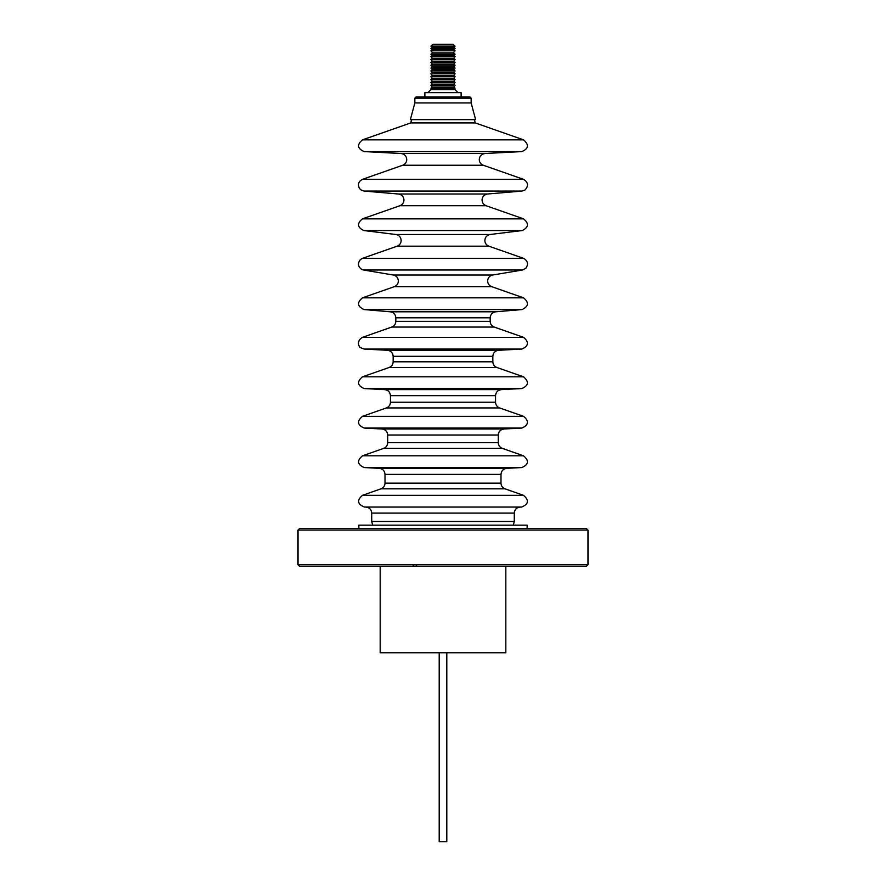 <?xml version="1.0" encoding="UTF-8"?>
<svg xmlns="http://www.w3.org/2000/svg" width="886" height="886" viewBox="0 0 886 886"><rect width="100%" height="100%" fill="white"/><g stroke="black" fill="none" stroke-linecap="round" stroke-linejoin="round"><path stroke-width="1.33" d="M380.172 566.254L380.172 652.76L505.828 652.76L505.828 566.254M439.201 652.76L439.201 841.7L446.799 841.7L446.799 652.76M358.841 528.51L358.841 525.176L527.159 525.176L527.159 528.51M372.707 525.176L371.721 521.477L514.279 521.477L514.279 513.094C514.644 509.428 516.649 507.412 520.326 507.058L507.733 507.058M433.11 44.3L452.89 44.3L455.083 46.116L430.917 46.116L433.11 44.3M432.069 47.512L453.931 47.512L455.083 48.464L430.917 48.464L432.069 47.512L430.917 46.116M432.069 49.849L453.931 49.849L455.083 50.801L430.917 50.801L432.069 49.849L430.917 48.464M432.612 52.85L453.388 52.85L455.083 54.256L430.917 54.256L432.612 52.85L430.917 50.801M432.069 55.641L453.931 55.641L455.083 56.593L430.917 56.593L432.069 55.641L430.917 54.256M432.324 58.299L453.676 58.299L455.083 59.473L430.917 59.473L432.324 58.299L430.917 56.593M432.324 61.167L453.676 61.167L455.083 62.341L430.917 62.341L432.324 61.167L430.917 59.473M432.324 64.047L453.676 64.047L455.083 65.21L430.917 65.21L432.324 64.047L430.917 62.341M432.324 66.915L453.676 66.915L455.083 68.078L430.917 68.078L432.324 66.915L430.917 65.21M432.324 69.784L453.676 69.784L455.083 70.958L430.917 70.958L432.324 69.784L430.917 68.078M432.324 72.652L453.676 72.652L455.083 73.826L430.917 73.826L432.324 72.652L430.917 70.958M432.324 75.531L453.676 75.531L455.083 76.694L430.917 76.694L432.324 75.531L430.917 73.826M432.324 78.4L453.676 78.4L455.083 79.574L430.917 79.574L432.324 78.4L430.917 76.694M432.324 81.268L453.676 81.268L455.083 82.442L430.917 82.442L432.324 81.268L430.917 79.574M432.324 84.137L453.676 84.137L455.083 85.311L430.917 85.311L432.324 84.137L430.917 82.442M432.324 87.016L453.676 87.016L455.083 88.179L430.917 88.179L432.324 87.016L430.917 85.311M430.917 88.179L431.637 89.054L454.363 89.054L458.073 92.631M431.637 89.054L430.917 89.63L455.083 89.63M424.881 96.973L461.119 96.973L461.119 92.631L424.881 92.631L424.881 96.973L416.055 96.973L469.945 96.973L471.153 98.18L414.847 98.18L414.847 102.931L410.373 119.643L475.627 119.643L471.153 102.931L414.847 102.931M410.739 122.932L475.261 122.932L523.526 139.844L362.474 139.844L410.739 122.932L411.625 119.654L410.373 119.643M475.627 119.643L411.625 119.654M364.467 507.058L521.533 507.058C528.643 504.234 529.307 500.324 523.526 495.318L362.474 495.318C356.693 500.324 357.357 504.234 364.467 507.058M371.721 521.477L371.721 513.094C371.356 509.428 369.351 507.412 365.674 507.058L520.326 507.058M299.568 528.51L586.432 528.51L587.983 530.061L298.017 530.061L299.568 528.51M413.552 566.254L413.253 564.747L416.198 564.747L416.486 566.254L299.568 566.254L298.017 564.714L587.983 564.714L587.983 530.061M298.017 564.714L298.017 530.061M416.486 566.254L586.432 566.254L587.983 564.714M402.709 165.239C405.267 164.198 406.608 162.293 406.752 159.535C406.441 156.014 404.525 154.009 401.026 153.511L484.974 153.511C481.475 154.009 479.559 156.014 479.248 159.535C479.392 162.293 480.733 164.198 483.291 165.239L523.526 179.337L362.474 179.337L402.709 165.239L483.291 165.239M399.918 205.718C402.465 204.677 403.817 202.772 403.961 200.014C403.673 196.581 401.823 194.577 398.434 194.001L487.566 194.001C484.177 194.577 482.327 196.581 482.039 200.014C482.183 202.772 483.534 204.677 486.082 205.718L523.526 218.842L362.474 218.842L399.918 205.718L486.082 205.718M397.116 246.197C399.675 245.145 401.015 243.251 401.159 240.494C400.904 237.16 399.132 235.167 395.865 234.502L490.135 234.502C486.868 235.167 485.096 237.16 484.841 240.494C484.985 243.251 486.325 245.145 488.884 246.197L523.526 258.335L362.474 258.335L397.116 246.197L488.884 246.197M394.325 286.665C396.873 285.624 398.224 283.719 398.368 280.973C398.135 277.761 396.452 275.779 393.329 275.014L492.671 275.014C489.548 275.779 487.865 277.761 487.632 280.973C487.776 283.719 489.127 285.624 491.675 286.665L523.526 297.829L362.474 297.829L394.325 286.665L491.675 286.665M401.026 153.511L364.157 151.584L521.843 151.584C528.676 148.649 529.23 144.728 523.526 139.844M398.434 194.001L363.958 191.066L522.042 191.066L525.021 189.981C528.776 185.839 528.277 182.294 523.526 179.337M395.865 234.502L363.725 230.537L522.275 230.537C528.732 227.281 529.152 223.383 523.526 218.842M393.329 275.014L363.47 269.997L522.53 269.997L525.808 268.303C528.676 264.15 527.912 260.827 523.526 258.335M395.82 321.352L490.18 321.352C490.323 324.11 491.664 326.015 494.222 327.056L391.778 327.056C394.336 326.015 395.677 324.11 395.82 321.352L395.82 317.808C395.533 314.386 393.694 312.37 390.294 311.794L363.958 309.557L522.042 309.557C528.709 306.423 529.197 302.525 523.526 297.829M390.294 311.794L495.706 311.794L522.042 309.557M395.82 317.808L490.18 317.808C490.467 314.386 492.306 312.37 495.706 311.794M362.474 337.333L523.526 337.333C529.241 342.14 528.687 346.049 521.843 349.062L364.157 349.062L360.646 347.711C358.985 347.168 355.906 341.154 362.474 337.333L391.778 327.056M393.162 361.787L492.837 361.787C492.981 364.545 494.333 366.439 496.88 367.491L389.12 367.491C391.667 366.439 393.019 364.545 393.162 361.787L393.162 356.316C392.852 352.794 390.936 350.778 387.437 350.28L498.563 350.28L521.843 349.062M393.162 356.316L492.837 356.316C493.148 352.794 495.064 350.778 498.563 350.28M362.474 376.827L523.526 376.827C529.241 381.633 528.687 385.543 521.843 388.555L364.157 388.555C357.313 385.543 356.759 381.633 362.474 376.827L389.12 367.491M390.449 402.233L495.551 402.233C495.695 404.991 497.046 406.895 499.604 407.937L386.396 407.937C388.954 406.895 390.305 404.991 390.449 402.233L390.449 395.665C390.128 392.144 388.223 390.128 384.723 389.63L501.277 389.63L521.843 388.555M390.449 395.665L495.551 395.665C495.872 392.144 497.777 390.128 501.277 389.63M362.474 416.32L523.526 416.32C529.241 421.127 528.687 425.047 521.843 428.06L364.157 428.06C357.313 425.047 356.759 421.138 362.474 416.32L386.396 407.937M387.725 442.679L498.275 442.679C498.419 445.436 499.759 447.341 502.318 448.382L383.682 448.382C386.241 447.341 387.581 445.436 387.725 442.679L387.725 435.026C387.415 431.493 385.499 429.488 381.999 428.99L504.001 428.99L521.843 428.06M387.725 435.026L498.275 435.026C498.585 431.493 500.501 429.488 504.001 428.99M362.474 455.814L523.526 455.814C529.241 460.631 528.687 464.541 521.843 467.553L364.157 467.553C357.313 464.541 356.759 460.631 362.474 455.814L383.682 448.382M385.011 483.136L500.989 483.136C501.133 485.893 502.484 487.787 505.031 488.839L380.969 488.839C383.516 487.787 384.867 485.893 385.011 483.136L385.011 474.375C384.69 470.854 382.785 468.838 379.286 468.34L506.714 468.34L521.843 467.553M385.011 474.375L500.989 474.375C501.31 470.854 503.215 468.838 506.714 468.34M371.721 513.094L514.279 513.094M364.157 151.584C357.313 148.571 356.759 144.662 362.474 139.844M363.958 191.066L360.724 189.781L359.351 188.253C357.556 184.299 358.597 181.32 362.474 179.337M363.725 230.537C357.268 227.281 356.848 223.383 362.474 218.842M363.47 269.997L361.732 269.422C357.822 266.509 357.423 263.186 360.547 259.443L362.474 258.335M363.958 309.557C357.291 306.423 356.803 302.525 362.474 297.829M387.437 350.28L364.157 349.062M384.723 389.63L364.157 388.555M381.999 428.99L364.157 428.06M379.286 468.34L364.157 467.553M380.969 488.839L362.474 495.318M471.153 98.18L471.153 102.931M414.847 98.18L416.055 96.973M505.031 488.839L523.526 495.318M500.989 483.136L500.989 474.375M502.318 448.382L523.526 455.814M498.275 442.679L498.275 435.026M499.604 407.937L523.526 416.32M495.551 402.233L495.551 395.665M496.88 367.491L523.526 376.827M492.837 361.787L492.837 356.316M494.222 327.056L523.526 337.333M490.18 321.352L490.18 317.808M492.671 275.014L522.53 269.997M490.135 234.502L522.275 230.537M487.566 194.001L522.042 191.066M484.974 153.511L521.843 151.584M474.375 119.654L475.261 122.932M430.917 89.63L427.927 92.631M454.363 89.054L455.083 88.179M453.676 87.016L455.083 85.311M453.676 84.137L455.083 82.442M453.676 81.268L455.083 79.574M453.676 78.4L455.083 76.694M453.676 75.531L455.083 73.826M453.676 72.652L455.083 70.958M453.676 69.784L455.083 68.078M453.676 66.915L455.083 65.21M453.676 64.047L455.083 62.341M453.676 61.167L455.083 59.473M453.676 58.299L455.083 56.593M453.931 55.641L455.083 54.256M453.388 52.85L455.083 50.801M453.931 49.849L455.083 48.464M453.931 47.512L455.083 46.116M513.293 525.176L514.279 521.477"/></g></svg>
